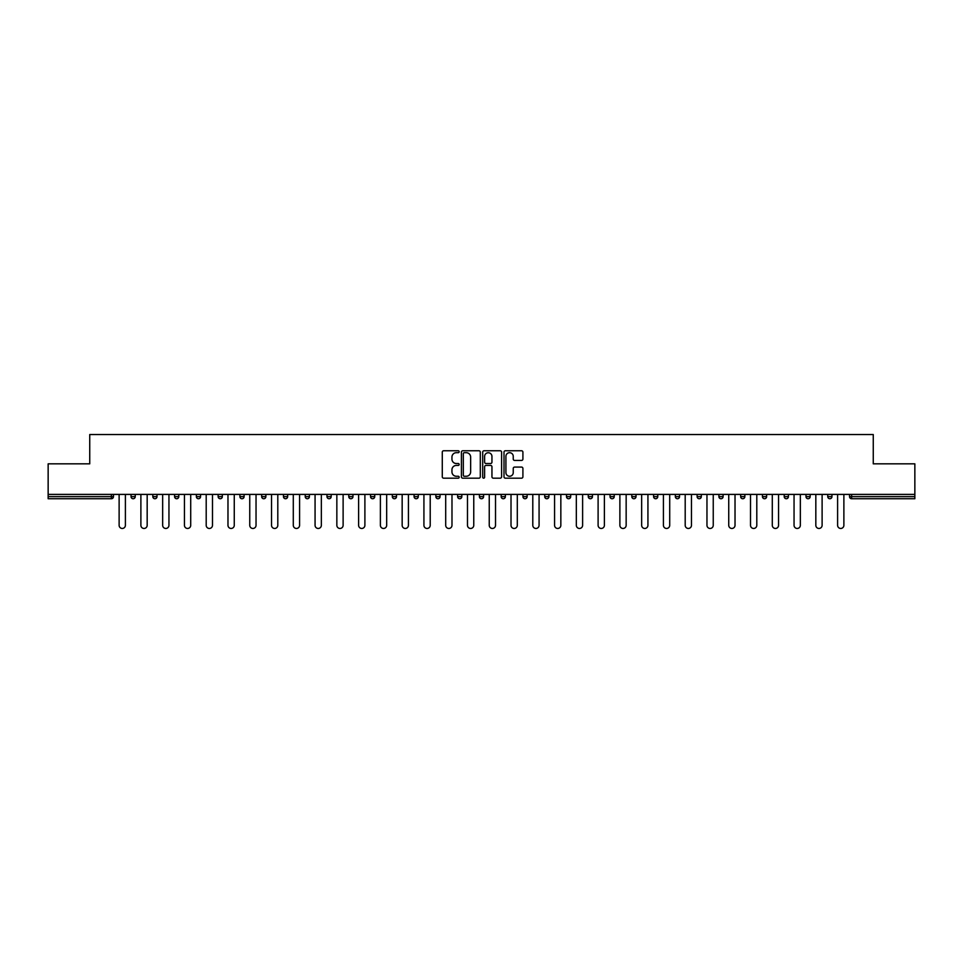 <?xml version="1.0" encoding="UTF-8"?>
<svg xmlns="http://www.w3.org/2000/svg" width="963" height="963" viewBox="0 0 963 963"><rect width="100%" height="100%" fill="white"/><g stroke="black" fill="none" stroke-linecap="round" stroke-linejoin="round"><path stroke-width="1.44" d="M459.17 451.731A0.963 0.963 0 0 0 458.207 450.768L443.654 450.768A1.372 1.372 0 0 0 442.282 452.141L442.282 476.805A1.372 1.372 0 0 0 443.654 478.178L458.207 478.178A0.963 0.963 0 0 0 459.17 477.215A0.963 0.963 0 0 0 458.207 476.252L456.33 476.252A4.382 4.382 0 0 1 451.948 471.87L451.948 469.812A4.382 4.382 0 0 1 456.33 465.43L458.207 465.43A0.963 0.963 0 0 0 459.17 464.479A0.963 0.963 0 0 0 458.207 463.516L456.33 463.516A4.382 4.382 0 0 1 451.948 459.134L451.948 457.076A4.382 4.382 0 0 1 456.33 452.694L458.207 452.694A0.963 0.963 0 0 0 459.17 451.731M521.537 460.434A1.372 1.372 0 0 0 522.909 459.062L522.909 452.141A1.372 1.372 0 0 0 521.537 450.768L505.37 450.768A1.372 1.372 0 0 0 503.998 452.141L503.998 476.805A1.372 1.372 0 0 0 505.37 478.178L521.537 478.178A1.372 1.372 0 0 0 522.909 476.805L522.909 468.451A1.372 1.372 0 0 0 521.537 467.079L514.615 467.079A1.372 1.372 0 0 0 513.243 468.451L513.243 472.592A3.659 3.659 0 0 1 509.583 476.252A3.659 3.659 0 0 1 505.924 472.592L505.924 456.354A3.659 3.659 0 0 1 509.583 452.694A3.659 3.659 0 0 1 513.243 456.354L513.243 459.062A1.372 1.372 0 0 0 514.615 460.434L521.537 460.434M48.15 494.404L48.15 463.841L89.74 463.841L89.74 434.542L873.26 434.542L873.26 463.841L914.85 463.841L914.85 494.404L48.15 494.404L48.15 496.643L111.371 496.643L111.371 494.404M480.296 452.141A1.372 1.372 0 0 0 478.936 450.768L462.77 450.768A1.372 1.372 0 0 0 461.397 452.141L461.397 476.805A1.372 1.372 0 0 0 462.77 478.178L478.936 478.178A1.372 1.372 0 0 0 480.296 476.805L480.296 452.141M484.064 450.768L500.23 450.768A1.372 1.372 0 0 1 501.603 452.141L501.603 476.805A1.372 1.372 0 0 1 500.23 478.178L493.321 478.178A1.372 1.372 0 0 1 491.949 476.805L491.949 466.802A1.372 1.372 0 0 0 490.576 465.43L485.99 465.43A1.372 1.372 0 0 0 484.618 466.802L484.618 477.215A0.963 0.963 0 0 1 483.655 478.178A0.963 0.963 0 0 1 482.704 477.215L482.704 452.141A1.372 1.372 0 0 1 484.064 450.768M113.465 494.404L113.465 496.643A2.095 2.095 0 0 1 111.371 498.738L48.15 498.738L48.15 496.643M914.85 494.404L914.85 498.738L851.629 498.738A2.095 2.095 0 0 1 849.535 496.643L849.535 494.404M131.052 496.643A2.095 2.095 0 0 0 133.147 498.738A2.095 2.095 0 0 0 135.241 496.643A2.095 2.095 0 0 1 133.147 498.738A2.095 2.095 0 0 0 135.241 496.643L135.241 494.404L135.241 496.643L131.052 496.643A2.095 2.095 0 0 0 133.147 498.738A2.095 2.095 0 0 1 131.052 496.643L131.052 494.404M111.371 498.738A2.095 2.095 0 0 0 113.465 496.643A2.095 2.095 0 0 1 111.371 498.738L111.371 496.643L113.465 496.643M152.828 494.404L152.828 496.643L152.828 494.404M157.005 494.404L157.005 496.643L157.005 494.404M174.592 496.643A2.095 2.095 0 0 0 176.686 498.738A2.095 2.095 0 0 0 178.781 496.643A2.095 2.095 0 0 1 176.686 498.738A2.095 2.095 0 0 0 178.781 496.643L178.781 494.404L178.781 496.643L174.592 496.643A2.095 2.095 0 0 0 176.686 498.738A2.095 2.095 0 0 1 174.592 496.643L174.592 494.404M196.368 494.404L196.368 496.643L196.368 494.404M200.557 494.404L200.557 496.643A2.095 2.095 0 0 1 198.462 498.738A2.095 2.095 0 0 1 196.368 496.643A2.095 2.095 0 0 0 198.462 498.738A2.095 2.095 0 0 0 200.557 496.643A2.095 2.095 0 0 1 198.462 498.738A2.095 2.095 0 0 1 196.368 496.643L200.557 496.643M218.144 496.643A2.095 2.095 0 0 0 220.238 498.738A2.095 2.095 0 0 0 222.333 496.643A2.095 2.095 0 0 1 220.238 498.738A2.095 2.095 0 0 0 222.333 496.643L222.333 494.404L222.333 496.643L218.144 496.643A2.095 2.095 0 0 0 220.238 498.738A2.095 2.095 0 0 1 218.144 496.643L218.144 494.404M244.096 494.404L244.096 496.643A2.095 2.095 0 0 1 242.002 498.738A2.095 2.095 0 0 1 239.907 496.643L239.907 494.404M263.778 498.738A2.095 2.095 0 0 0 265.872 496.643L265.872 494.404L265.872 496.643A2.095 2.095 0 0 1 263.778 498.738A2.095 2.095 0 0 1 261.683 496.643L261.683 494.404M287.648 494.404L287.648 496.643A2.095 2.095 0 0 1 285.554 498.738A2.095 2.095 0 0 1 283.459 496.643L283.459 494.404M309.412 494.404L309.412 496.643A2.095 2.095 0 0 1 307.317 498.738A2.095 2.095 0 0 1 305.235 496.643L305.235 494.404M326.999 494.404L326.999 496.643L326.999 494.404M331.188 494.404L331.188 496.643L331.188 494.404M352.964 494.404L352.964 496.643A2.095 2.095 0 0 1 350.869 498.738A2.095 2.095 0 0 1 348.775 496.643L348.775 494.404M370.55 494.404L370.55 496.643L370.55 494.404M374.727 494.404L374.727 496.643A2.095 2.095 0 0 1 372.645 498.738A2.095 2.095 0 0 1 370.55 496.643L374.727 496.643A2.095 2.095 0 0 1 372.645 498.738M396.503 494.404L396.503 496.643L392.314 496.643A2.095 2.095 0 0 0 394.409 498.738A2.095 2.095 0 0 1 392.314 496.643L392.314 494.404M418.279 494.404L418.279 496.643A2.095 2.095 0 0 1 416.185 498.738A2.095 2.095 0 0 1 414.09 496.643L414.09 494.404M440.055 494.404L440.055 496.643A2.095 2.095 0 0 1 437.96 498.738A2.095 2.095 0 0 1 435.866 496.643L435.866 494.404M457.63 494.404L457.63 496.643L457.63 494.404M461.819 494.404L461.819 496.643A2.095 2.095 0 0 1 459.724 498.738A2.095 2.095 0 0 1 457.63 496.643L461.819 496.643A2.095 2.095 0 0 1 459.724 498.738M481.5 498.738A2.095 2.095 0 0 0 483.595 496.643L483.595 494.404L483.595 496.643A2.095 2.095 0 0 1 481.5 498.738A2.095 2.095 0 0 1 479.405 496.643L479.405 494.404M505.37 494.404L505.37 496.643A2.095 2.095 0 0 1 503.276 498.738A2.095 2.095 0 0 1 501.181 496.643L501.181 494.404M527.134 494.404L527.134 496.643A2.095 2.095 0 0 1 525.04 498.738A2.095 2.095 0 0 1 522.945 496.643L522.945 494.404M544.721 494.404L544.721 496.643L544.721 494.404M548.91 494.404L548.91 496.643A2.095 2.095 0 0 1 546.815 498.738A2.095 2.095 0 0 1 544.721 496.643L548.91 496.643A2.095 2.095 0 0 1 546.815 498.738M566.497 494.404L566.497 496.643L566.497 494.404M570.686 494.404L570.686 496.643A2.095 2.095 0 0 1 568.591 498.738A2.095 2.095 0 0 1 566.497 496.643L570.686 496.643A2.095 2.095 0 0 1 568.591 498.738M588.273 494.404L588.273 496.643L588.273 494.404M592.45 494.404L592.45 496.643L592.45 494.404M610.036 494.404L610.036 496.643L610.036 494.404M614.225 494.404L614.225 496.643L614.225 494.404M636.001 494.404L636.001 496.643A2.095 2.095 0 0 1 633.907 498.738A2.095 2.095 0 0 1 631.812 496.643L631.812 494.404M657.765 494.404L657.765 496.643L653.588 496.643A2.095 2.095 0 0 0 655.683 498.738A2.095 2.095 0 0 1 653.588 496.643L653.588 494.404M679.541 494.404L679.541 496.643A2.095 2.095 0 0 1 677.446 498.738A2.095 2.095 0 0 1 675.352 496.643L675.352 494.404M697.128 494.404L697.128 496.643L697.128 494.404M701.317 494.404L701.317 496.643L701.317 494.404M723.093 494.404L723.093 496.643A2.095 2.095 0 0 1 720.998 498.738A2.095 2.095 0 0 1 718.904 496.643L718.904 494.404M744.856 494.404L744.856 496.643L740.667 496.643A2.095 2.095 0 0 0 742.762 498.738A2.095 2.095 0 0 1 740.667 496.643L740.667 494.404M766.632 494.404L766.632 496.643A2.095 2.095 0 0 1 764.538 498.738A2.095 2.095 0 0 1 762.443 496.643L762.443 494.404M788.408 494.404L788.408 496.643L784.219 496.643A2.095 2.095 0 0 0 786.314 498.738A2.095 2.095 0 0 1 784.219 496.643L784.219 494.404M810.172 494.404L810.172 496.643A2.095 2.095 0 0 1 808.077 498.738A2.095 2.095 0 0 1 805.995 496.643L805.995 494.404M831.948 494.404L831.948 496.643L827.759 496.643A2.095 2.095 0 0 0 829.853 498.738A2.095 2.095 0 0 1 827.759 496.643L827.759 494.404M154.923 498.738A2.095 2.095 0 0 1 152.828 496.643L157.005 496.643A2.095 2.095 0 0 1 154.923 498.738A2.095 2.095 0 0 0 157.005 496.643A2.095 2.095 0 0 1 154.923 498.738M329.093 498.738A2.095 2.095 0 0 1 326.999 496.643L331.188 496.643A2.095 2.095 0 0 1 329.093 498.738A2.095 2.095 0 0 0 331.188 496.643M394.409 498.738A2.095 2.095 0 0 0 396.503 496.643A2.095 2.095 0 0 1 394.409 498.738A2.095 2.095 0 0 1 392.314 496.643M590.355 498.738A2.095 2.095 0 0 1 588.273 496.643A2.095 2.095 0 0 0 590.355 498.738A2.095 2.095 0 0 0 592.45 496.643A2.095 2.095 0 0 1 590.355 498.738A2.095 2.095 0 0 1 588.273 496.643L592.45 496.643M612.131 498.738A2.095 2.095 0 0 1 610.036 496.643A2.095 2.095 0 0 0 612.131 498.738A2.095 2.095 0 0 0 614.225 496.643A2.095 2.095 0 0 1 612.131 498.738A2.095 2.095 0 0 1 610.036 496.643L614.225 496.643A2.095 2.095 0 0 1 612.131 498.738M657.765 496.643A2.095 2.095 0 0 1 655.683 498.738A2.095 2.095 0 0 0 657.765 496.643A2.095 2.095 0 0 1 655.683 498.738A2.095 2.095 0 0 1 653.588 496.643M699.222 498.738A2.095 2.095 0 0 1 697.128 496.643A2.095 2.095 0 0 0 699.222 498.738A2.095 2.095 0 0 0 701.317 496.643A2.095 2.095 0 0 1 699.222 498.738A2.095 2.095 0 0 1 697.128 496.643L701.317 496.643M742.762 498.738A2.095 2.095 0 0 0 744.856 496.643A2.095 2.095 0 0 1 742.762 498.738A2.095 2.095 0 0 1 740.667 496.643M788.408 496.643A2.095 2.095 0 0 1 786.314 498.738A2.095 2.095 0 0 0 788.408 496.643A2.095 2.095 0 0 1 786.314 498.738A2.095 2.095 0 0 1 784.219 496.643M829.853 498.738A2.095 2.095 0 0 0 831.948 496.643A2.095 2.095 0 0 1 829.853 498.738A2.095 2.095 0 0 1 827.759 496.643M464.274 452.694A0.963 0.963 0 0 0 463.311 453.645L463.311 475.301A0.963 0.963 0 0 0 464.274 476.252L466.261 476.252A4.382 4.382 0 0 0 470.642 471.87L470.642 457.076A4.382 4.382 0 0 0 466.261 452.694L464.274 452.694M491.949 456.426A3.659 3.659 0 0 0 488.277 452.754A3.659 3.659 0 0 0 484.618 456.426L484.618 462.144A1.372 1.372 0 0 0 485.99 463.516L490.576 463.516A1.372 1.372 0 0 0 491.949 462.144L491.949 456.426M119.123 525.329L119.123 494.404L119.123 525.329A3.142 3.142 0 0 0 122.265 528.458A3.142 3.142 0 0 0 125.395 525.329L125.395 494.404M140.887 525.329L140.887 494.404L140.887 525.329A3.142 3.142 0 0 0 144.029 528.458A3.142 3.142 0 0 0 147.17 525.329L147.17 494.404M162.663 525.329L162.663 494.404L162.663 525.329A3.142 3.142 0 0 0 165.805 528.458A3.142 3.142 0 0 0 168.946 525.329L168.946 494.404M184.439 525.329L184.439 494.404L184.439 525.329A3.142 3.142 0 0 0 187.58 528.458A3.142 3.142 0 0 0 190.71 525.329L190.71 494.404M206.202 525.329L206.202 494.404L206.202 525.329A3.142 3.142 0 0 0 209.344 528.458A3.142 3.142 0 0 0 212.486 525.329L212.486 494.404M227.978 525.329L227.978 494.404L227.978 525.329A3.142 3.142 0 0 0 231.12 528.458A3.142 3.142 0 0 0 234.262 525.329L234.262 494.404M249.754 525.329L249.754 494.404L249.754 525.329A3.142 3.142 0 0 0 252.896 528.458A3.142 3.142 0 0 0 256.038 525.329L256.038 494.404M271.53 525.329L271.53 494.404L271.53 525.329A3.142 3.142 0 0 0 274.66 528.458A3.142 3.142 0 0 0 277.801 525.329L277.801 494.404M293.294 525.329L293.294 494.404L293.294 525.329A3.142 3.142 0 0 0 296.435 528.458A3.142 3.142 0 0 0 299.577 525.329L299.577 494.404M315.07 525.329L315.07 494.404L315.07 525.329A3.142 3.142 0 0 0 318.211 528.458A3.142 3.142 0 0 0 321.353 525.329L321.353 494.404M336.845 525.329L336.845 494.404L336.845 525.329A3.142 3.142 0 0 0 339.975 528.458A3.142 3.142 0 0 0 343.117 525.329L343.117 494.404M358.609 525.329L358.609 494.404L358.609 525.329A3.142 3.142 0 0 0 361.751 528.458A3.142 3.142 0 0 0 364.893 525.329L364.893 494.404M380.385 525.329L380.385 494.404L380.385 525.329A3.142 3.142 0 0 0 383.527 528.458A3.142 3.142 0 0 0 386.669 525.329L386.669 494.404M402.161 525.329L402.161 494.404L402.161 525.329A3.142 3.142 0 0 0 405.303 528.458A3.142 3.142 0 0 0 408.432 525.329L408.432 494.404M423.925 525.329L423.925 494.404L423.925 525.329A3.142 3.142 0 0 0 427.066 528.458A3.142 3.142 0 0 0 430.208 525.329L430.208 494.404M445.7 525.329L445.7 494.404L445.7 525.329A3.142 3.142 0 0 0 448.842 528.458A3.142 3.142 0 0 0 451.984 525.329L451.984 494.404M467.476 525.329L467.476 494.404L467.476 525.329A3.142 3.142 0 0 0 470.618 528.458A3.142 3.142 0 0 0 473.76 525.329L473.76 494.404M489.24 525.329L489.24 494.404L489.24 525.329A3.142 3.142 0 0 0 492.382 528.458A3.142 3.142 0 0 0 495.524 525.329L495.524 494.404M511.016 525.329L511.016 494.404L511.016 525.329A3.142 3.142 0 0 0 514.158 528.458A3.142 3.142 0 0 0 517.3 525.329L517.3 494.404M532.792 525.329L532.792 494.404L532.792 525.329A3.142 3.142 0 0 0 535.934 528.458A3.142 3.142 0 0 0 539.075 525.329L539.075 494.404M554.568 525.329L554.568 494.404L554.568 525.329A3.142 3.142 0 0 0 557.697 528.458A3.142 3.142 0 0 0 560.839 525.329L560.839 494.404M576.331 525.329L576.331 494.404L576.331 525.329A3.142 3.142 0 0 0 579.473 528.458A3.142 3.142 0 0 0 582.615 525.329L582.615 494.404M598.107 525.329L598.107 494.404L598.107 525.329A3.142 3.142 0 0 0 601.249 528.458A3.142 3.142 0 0 0 604.391 525.329L604.391 494.404M619.883 525.329L619.883 494.404L619.883 525.329A3.142 3.142 0 0 0 623.025 528.458A3.142 3.142 0 0 0 626.155 525.329L626.155 494.404M641.647 525.329L641.647 494.404L641.647 525.329A3.142 3.142 0 0 0 644.789 528.458A3.142 3.142 0 0 0 647.93 525.329L647.93 494.404M663.423 525.329L663.423 494.404L663.423 525.329A3.142 3.142 0 0 0 666.565 528.458A3.142 3.142 0 0 0 669.706 525.329L669.706 494.404M685.199 525.329L685.199 494.404L685.199 525.329A3.142 3.142 0 0 0 688.34 528.458A3.142 3.142 0 0 0 691.47 525.329L691.47 494.404M706.962 525.329L706.962 494.404L706.962 525.329A3.142 3.142 0 0 0 710.104 528.458A3.142 3.142 0 0 0 713.246 525.329L713.246 494.404M728.738 525.329L728.738 494.404L728.738 525.329A3.142 3.142 0 0 0 731.88 528.458A3.142 3.142 0 0 0 735.022 525.329L735.022 494.404M750.514 525.329L750.514 494.404L750.514 525.329A3.142 3.142 0 0 0 753.656 528.458A3.142 3.142 0 0 0 756.798 525.329L756.798 494.404M772.29 525.329L772.29 494.404L772.29 525.329A3.142 3.142 0 0 0 775.42 528.458A3.142 3.142 0 0 0 778.561 525.329L778.561 494.404M794.054 525.329L794.054 494.404L794.054 525.329A3.142 3.142 0 0 0 797.195 528.458A3.142 3.142 0 0 0 800.337 525.329L800.337 494.404M815.83 525.329L815.83 494.404L815.83 525.329A3.142 3.142 0 0 0 818.971 528.458A3.142 3.142 0 0 0 822.113 525.329L822.113 494.404M837.605 525.329L837.605 494.404L837.605 525.329A3.142 3.142 0 0 0 840.735 528.458A3.142 3.142 0 0 0 843.877 525.329L843.877 494.404M851.629 494.404L851.629 496.643L914.85 496.643M849.535 496.643L851.629 496.643L851.629 498.738M242.002 498.738A2.095 2.095 0 0 0 244.096 496.643L239.907 496.643M265.872 496.643L261.683 496.643M285.554 498.738A2.095 2.095 0 0 0 287.648 496.643L283.459 496.643M307.317 498.738A2.095 2.095 0 0 0 309.412 496.643L305.235 496.643M350.869 498.738A2.095 2.095 0 0 0 352.964 496.643L348.775 496.643M416.185 498.738A2.095 2.095 0 0 0 418.279 496.643L414.09 496.643M437.96 498.738A2.095 2.095 0 0 0 440.055 496.643L435.866 496.643M483.595 496.643L479.405 496.643M503.276 498.738A2.095 2.095 0 0 0 505.37 496.643L501.181 496.643M525.04 498.738A2.095 2.095 0 0 0 527.134 496.643L522.945 496.643M633.907 498.738A2.095 2.095 0 0 0 636.001 496.643L631.812 496.643M677.446 498.738A2.095 2.095 0 0 0 679.541 496.643L675.352 496.643M720.998 498.738A2.095 2.095 0 0 0 723.093 496.643L718.904 496.643M764.538 498.738A2.095 2.095 0 0 0 766.632 496.643L762.443 496.643M808.077 498.738A2.095 2.095 0 0 0 810.172 496.643L805.995 496.643"/></g></svg>
